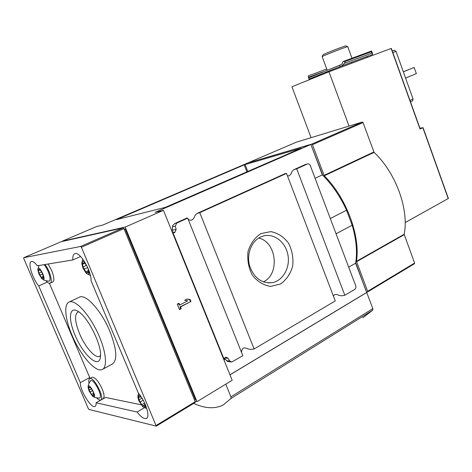 <?xml version="1.0" encoding="UTF-8"?>
<svg xmlns="http://www.w3.org/2000/svg" width="472" height="472" viewBox="0 0 472 472"><rect width="100%" height="100%" fill="white"/><g stroke="black" fill="none" stroke-linecap="round" stroke-linejoin="round"><path stroke-width="0.71" d="M296.475 142.125L362.319 122.041L363.045 122.59L374.084 152.379C395.872 172.722 409.242 209.686 404.144 234.283L356.454 261.299L367.647 291.312L367.546 291.985L366.478 292.056M419.933 128.225L423.048 127.652L420.121 128.98M394.362 50.221L392.267 51.017L394.362 50.221L396.014 51.395L413.071 99.067L412.534 100.99L410.492 101.875M370.237 55.395L372.721 54.315L370.225 55.371M311.349 78.907L311.125 78.234L309.089 79.148L311.148 78.37M372.072 52.357L371.482 51.017L342.873 61.631L342.288 63.443L341.15 64.611L308.617 77.874L308.145 75.915L326.736 69.001M371.482 51.017L371.139 51.808L345.315 61.407L342.873 61.631M371.139 51.808L372.721 54.315M341.645 65.95L333.143 69.307L345.256 64.599L341.645 65.95L344.383 63.348L345.315 61.407M345.256 64.599L369.293 55.602M311.125 78.234L333.143 69.307M391.253 48.409L328.96 71.791L291.932 86.754L311.083 137.665M414.345 263.76L414.605 263.063L404.144 234.283M301.047 148.273L165.288 207.385L116.501 219.598L244.183 164.87L301.047 148.273M172.097 231.681L232.183 380.267L197.013 401.648L125.151 227.079L62.351 241.157L96.471 226.578L102.719 225.067L247.688 163.005L310.889 144.456L155.099 212.365L163.459 210.335L172.097 231.681L174.793 232.513L176.127 229.475L175.354 226.123L176.693 223.103L187.697 218.123L186.776 218.093L174.846 223.486L176.693 223.103M125.151 227.079L163.459 210.335M315.089 178.28L322.346 174.876C332.135 184.576 340.2 196.352 346.548 210.205L352.177 225.221C356.301 239.333 357.446 251.995 355.617 263.205L372.845 308.629L372.762 310.151L362.85 317.792M322.346 174.876L310.889 144.456M348.678 267.146L355.617 263.205M229.964 374.797L366.644 292.487M260.88 233.599L270.881 231.622C277.813 233.026 283.678 236.826 288.463 243.027C292.103 250.207 293.519 257.877 292.711 266.037C290.492 273.778 286.433 279.766 280.539 283.991L270.615 286.404C263.553 285.294 257.488 281.595 252.426 275.318C248.573 267.907 247.11 259.972 248.036 251.511C250.479 243.582 254.762 237.611 260.88 233.599M188.057 219.02C190.948 221.48 193.26 220.306 194.995 215.498L196.8 213.55L199.768 212.66L254.119 348.991L251.181 349.386L248.366 349.05C243.888 346.82 241.635 347.994 241.611 352.572M199.768 212.66L286.522 173.425L335.262 300.924L254.119 348.991M187.697 218.123L242.85 355.67L231.693 362.042L229.77 360.991L228.106 358.266L226.153 357.21L225.138 357.575L224.395 359.971L172.498 231.605M224.442 358.36L227.392 361.416L231.062 361.983M172.121 231.681L172.563 225.657L174.846 223.486M286.522 173.425L285.241 173.59L196.936 213.503M287.401 175.72C289.218 176.44 290.734 175.065 291.962 171.584L293.696 169.761L296.717 168.811L344.82 295.265L341.846 295.779L339.209 295.496C336.064 293.808 334.164 294.091 333.515 296.345M293.708 169.755L305.231 164.551L307.467 163.961C308.712 163.678 309.667 164.256 310.334 165.696L355.711 285.755C356.171 287.336 355.847 288.545 354.749 289.383L344.82 295.265M307.467 163.961L296.717 168.811M305.231 164.551L307.313 164.02M223.958 359.935L224.395 359.971M197.013 401.648L195.06 401.306M124.189 229.274L125.151 229.062L195.455 399.784L194.635 400.28M177.26 304.11L178.988 303.213L179.714 305L187.779 300.806L184.623 300.292L187.059 299.03L190.204 299.543L190.977 301.455L180.499 306.924L181.23 308.706L179.507 309.608L177.26 304.11M124.26 229.451L125.151 229.062M61.183 241.711L123.198 227.858L123.924 228.631L195.231 401.725L195.137 402.457M61.207 241.699L23.683 257.73L80.682 246.437L81.396 247.251L156.279 426.127L88.948 409.448L88.358 408.669L23.759 258.52L23.677 257.73L61.207 241.699M37.371 265.777L72.877 259.948C72.582 256.385 73.243 254.296 74.859 253.67C79.739 251.204 91.651 270.993 91.043 280.692L138.343 393.093C145.647 401.359 150.574 417.124 146.355 418.434C144.06 419.154 140.975 417.024 137.11 412.032L96.076 402.769C96.223 404.799 95.857 406.02 94.978 406.433C91.238 408.752 79.892 390.279 80.299 382.656L38.739 285.938C32.426 278.775 27.429 262.279 31.435 261.523C32.91 261.169 34.893 262.585 37.371 265.777M336.058 233.764L352.177 225.221M330.306 218.536L346.548 210.205M229.994 374.856L366.762 292.487M225.769 384.167L230.908 396.84L231.02 398.451L223.108 405.041C214.736 409.112 204.925 408.563 193.679 403.395M311.726 146.68L322.807 175.336M355.699 262.68L365.641 289.837M248.331 162.816L311.732 144.09L312.458 144.68L324.276 175.802C346.277 197.538 360.632 236.201 356.454 261.299M448.317 198.482L405.159 222.577M328.96 71.791L349.02 126.095M366.968 56.41L367.316 57.389M351.628 62.156L351.988 63.142M346.017 45.902L345.929 45.861C344.79 45.772 322.028 54.722 322.954 54.899L322.175 56.646M347.77 46.704L347.687 46.657C346.448 46.569 321.096 56.534 322.158 56.687M403.324 71.827L414.151 67.461L403.3 71.762M414.151 67.461L416.345 73.626L405.554 78.057M260.243 237.192L263.535 235.953C274.167 233.103 285.619 242.142 287.908 254.797C290.374 267.412 283.123 280.669 272.326 282.651C261.464 283.607 253.865 277.931 249.529 265.618C246.449 254.278 251.346 241.528 260.243 237.192M258.703 238.053C276.698 241.994 280.15 274.143 263.335 281.89M80.582 256.52L72.877 259.948M144.515 407.684L137.11 412.032M141.11 404.781L105.557 397.442L96.076 402.769M89.757 378.568L89.721 377.565L80.299 382.656M101.002 400.002L103.091 398.639C104.625 397.524 104.306 394.244 102.135 388.804C98.43 381.087 95.114 377.234 92.188 377.252L89.745 378.573C88.76 379.075 88.524 380.633 89.031 383.258M89.721 377.565L49.383 283.265M47.265 282.079L38.739 285.938M78.942 297.372L79.68 297.024C86.128 293.926 101.515 310.995 109.852 331.291C116.885 349.481 117.658 360.431 112.183 364.142L102.813 369.187M48.132 264.007L51.619 270.373C54.168 276.881 54.51 280.769 52.646 282.049L50.297 283.117M140.579 396.014C138.65 394.616 137.771 395.129 137.936 397.56L138.892 400.846L142.703 406.587C144.78 408.262 145.754 407.826 145.612 405.271M144.338 403.206L141.706 404.74L142.957 406.315L143.287 405.572L145.122 406.764L144.585 402.952M141.706 404.74L139.016 399.855L138.408 396.085L140.213 397.253L140.55 396.486L141.099 396.775M143.411 400.634L141.641 397.613M87.597 274.138L90.4 275.442M85.178 262.703C82.972 260.615 81.851 260.963 81.827 263.736L82.989 268.143L85.969 272.946C88.276 275.046 89.355 274.521 89.214 271.365M88.193 270.662L85.721 271.789L86.86 273.27L87.285 272.137L88.777 273.034L88.122 268.55M85.721 271.789L83.031 266.904L82.287 262.574L83.75 263.447L84.187 262.284L87.149 266.385M96.624 397.872C98.347 399.654 99.692 400.362 100.66 400.002C105.274 398.657 93.792 376.149 89.745 378.573M93.58 396.846C94.671 397.548 96.489 397.931 99.014 398.008C104.442 398.828 93.126 376.627 90.353 381.01C88.736 383.836 87.998 385.701 88.14 386.603M89.078 390.981L92.577 396.244C98.913 400.811 88.329 380.037 88.093 387.435L89.078 390.981M93.639 395.743L94.164 396.12L93.497 392.763L92.648 390.781L90.111 387.052L89.869 387.754L88.453 386.739L89.125 390.09L91.45 394.391L92.488 395.772L92.724 395.088L93.639 395.743L94.164 395.453M45.955 280.752C47.66 282.687 49.035 283.507 50.079 283.212C53.1 282.651 49.955 270.804 45.058 264.515M42.952 279.501C44.067 280.297 45.908 280.828 48.474 281.1C52.185 282.238 48.722 269.471 43.973 264.692M38.987 274.173L41.914 278.787C48.38 284.02 38.521 262.131 37.831 269.724L38.987 274.173M43.288 278.22L43.725 278.515L43.477 277.117L42.067 272.657L39.636 269.081L39.347 270.096L38.179 269.305L38.958 273.093L41.288 277.394L42.244 278.692L42.533 277.713L43.288 278.22L43.807 277.99M72.063 335.291C80.305 355.038 95.474 372.768 102.123 369.558C108.058 367.369 105.929 349.699 97.014 331.385C88.181 313.048 75.225 299.561 69.372 301.921C63.543 303.773 65.006 319.048 72.063 335.291M75.184 335.444C83.172 354.979 99.067 369.281 100.388 357.168C102.589 346.631 88.4 317.32 78.293 311.532C69.213 305.343 67.879 318.907 75.184 335.444M78.777 311.862L77.951 312.033C74.293 314.594 74.859 321.886 79.644 333.911C85.066 346.949 95.073 358.502 99.433 356.395L100.524 355.581M179.714 305L179.1 305.018L178.475 303.484M179.401 309.355L181.23 308.706M180.611 308.723L179.885 306.942L180.499 306.924M179.885 306.942L190.977 301.455M190.352 301.472L189.579 299.567L190.204 299.543M189.579 299.567L186.871 299.124M372.054 53.029L344.383 63.348M322.624 71.986L308.458 77.278M171.572 230.383L172.433 229.994M293.832 169.713L305.195 164.575M173.944 232.714L174.634 232.584M173.802 232.702L174.793 232.513M172.433 230.194L176.127 229.475M172.404 226.719L175.354 226.123M224.666 357.988L228.106 358.266M156.238 425.402L195.231 401.725M81.396 247.251L123.924 228.631M80.682 246.437L123.198 227.858M226.542 360.72L229.77 360.991M230.908 396.84L372.845 308.629M231.02 398.451L372.762 310.151M414.605 263.063L367.647 291.312M404.191 234.702L356.513 261.73M374.084 152.379L324.276 175.802M373.836 151.99L324.016 175.395M363.045 122.59L312.458 144.68M362.319 122.041L311.732 144.09M296.522 142.101L248.484 162.669L296.51 142.107M448.241 198.653L422.871 127.759M391.135 48.445L420.033 129.086M339.586 65.224L340.076 66.57M308.771 77.791L309.248 79.06M392.84 52.604L396.014 51.395M409.967 100.418L413.071 99.067M246.897 171.849L244.183 164.87M247.782 171.466L245.086 164.533M140.821 396.539L140.426 396.763M145.134 405.932L144.456 406.333M143.045 400.291L139.96 402.079M139.075 399.825L141.86 398.215L139.087 399.813M139.488 396.964L138.638 397.453M84.582 262.456L84.028 262.709M88.907 272.397L88.234 272.71M87.692 267.553L84.01 269.235M86.152 265.488L83.031 266.904M85.025 263.046L82.517 264.178M90.353 387.128L90.022 387.305M93.362 393.329L91.45 394.391M92.494 390.663L89.963 392.055M91.32 388.887L89.125 390.09M89.397 387.577L88.695 387.96M39.972 269.258L39.53 269.453M43.2 276.539L41.288 277.394M42.852 273.795L39.831 275.141M41.394 272.014L38.958 273.093M40.368 269.854L38.427 270.71M174.658 223.557L186.788 218.076M196.812 213.545L285.236 173.584M174.138 232.714L174.457 232.655M156.297 426.116L195.243 402.445M414.475 263.724L367.57 291.973M448.4 198.517L423.048 127.652M391.323 48.374L420.204 128.98M370.213 55.324L370.52 56.186M308.629 77.868L309.077 79.078M371.936 52.02L372.65 53.997M345.929 45.861L347.687 46.657M322.187 56.699L327.161 70.163M347.752 46.657L351.982 58.251M410.492 101.881L412.534 100.99M272.326 282.651L268.226 282.917M146.686 418.239L146.355 418.434M146.78 408.51L144.267 407.554M138.491 393.27L137.948 396.214M82.801 259.134L81.927 262.326M39.07 265.494L37.931 268.869M141.075 396.751L140.261 397.223M144.609 404.799L143.287 405.572M84.942 262.91L83.804 263.423M88.606 271.53L87.285 272.137M90.583 387.364L89.898 387.736M93.739 394.521L92.724 395.088M40.279 269.683L39.383 270.078M43.548 277.253L42.533 277.713M79.68 297.024L69.372 301.921M99.893 356.153L99.433 356.395"/></g></svg>
